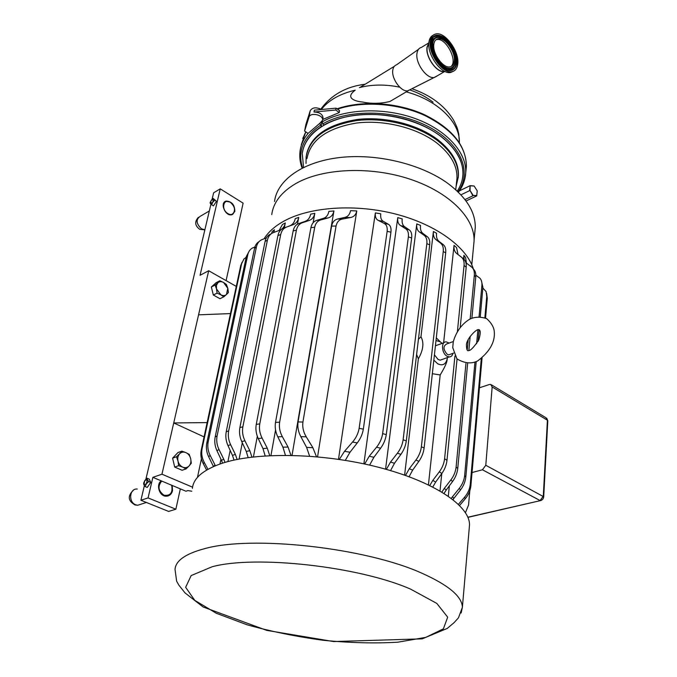<?xml version="1.0" encoding="UTF-8"?>
<svg xmlns="http://www.w3.org/2000/svg" width="677" height="677" viewBox="0 0 677 677"><rect width="100%" height="100%" fill="white"/><g stroke="black" fill="none" stroke-linecap="round" stroke-linejoin="round"><path stroke-width="1.02" d="M226.482 294.478L223.757 296.839L220.82 294.791C223.021 295.925 224.908 295.815 226.482 294.478L227.819 288.326L228.411 292.515L226.482 294.478M217.089 293.133L216.496 288.901L220.82 294.791L217.089 293.133L213.314 295.02L211.368 286.989L215.125 285.068L217.876 282.724L216.412 285.372L216.496 288.901L215.125 285.068M223.545 282.47L226.448 284.535L227.819 288.326L223.545 282.47C221.362 281.319 219.475 281.412 217.876 282.724L219.839 280.794L223.545 282.47M211.368 286.989L216.081 282.715L219.839 280.794M213.314 295.02L219.983 298.709L223.757 296.839M189.103 465.928L186.048 468.916L182.756 467.164C185.202 468.12 187.317 467.705 189.103 465.928C190.753 463.999 191.278 461.587 190.677 458.676L191.312 463.246L189.103 465.928M178.626 465.691L177.992 461.071C178.762 463.982 180.353 466.013 182.756 467.164L178.626 465.691L174.683 467.062L172.601 458.16L176.528 456.755L179.617 453.785C177.933 455.706 177.391 458.134 177.992 461.071L176.528 456.755M185.963 452.625L189.23 454.402L190.677 458.676C189.915 455.807 188.35 453.785 185.963 452.625C183.543 451.652 181.428 452.033 179.617 453.785L181.868 451.136L185.963 452.625M172.601 458.16L177.941 452.558L181.868 451.136M174.683 467.062L182.096 470.27L186.048 468.916M211.461 200.045L213.137 198.429L214.744 200.197L212.773 202.22L213.517 199.046L211.173 200.443L210.42 203.608L212.773 202.22L211.647 204.759L210.056 202.973L210.589 201.492M214.744 200.197L216.522 201.289L213.137 198.429M216.522 201.289L213.424 205.85L211.647 204.759M212.07 199.376L213.619 192.827L220.228 188.858L200.053 275.294L208.685 270.741L161.955 474.196L152.875 477.336L148.068 497.917L175.868 509.214L180.336 488.879L185.938 491.231L187.969 490.58L191.794 491.24M175.868 509.214L168.632 511.431L140.909 500.252L144.379 485.57M145.86 479.316L210.945 204.124M140.909 500.252L148.068 497.917M147.095 478.216L147.358 479.646L144.836 480.518L147.095 478.216L149.219 479.104L150.768 482.396L147.256 487.432L145.132 486.551L143.854 484.681L146.376 483.818L147.358 479.646L148.644 481.508L146.376 483.818L145.132 486.551M143.854 484.681L143.6 483.243L144.836 480.518L143.854 484.681M150.768 482.396L148.644 481.508M161.735 481.068L171.67 485.24C172.982 492.712 170.426 496.046 163.986 495.226C158.274 491.011 157.521 486.289 161.735 481.068L161.194 480.831C155.837 484.69 159.273 496.046 165.848 496.199C169.267 496.224 171.493 494.396 172.525 490.707L172.212 485.468L180.336 488.879M171.814 485.299C173.236 490.597 171.848 494.185 167.676 496.063M171.67 485.24L172.212 485.468M152.875 477.336L161.194 480.831M234.843 211.444L231.788 214.753C225.196 216.606 219.433 202.321 226.262 201.069C231.889 201.492 234.75 204.953 234.843 211.444M226.101 280.625L243.119 203.151L220.228 188.858M271.739 214.592C273.406 202.33 281.48 191.955 295.959 183.475C322.827 168.091 370.971 166 410.516 179.337C450.137 192.615 475.161 218.654 474.061 241.224L473.688 245.057M192.556 487.186L161.955 474.196M197.456 477.412L201.424 458.778M204.082 436.902L173.727 422.947L207.137 422.6M208.685 270.741L236.281 286.396M409.103 476.726L412.64 470.126L409.297 468.738L405.515 475.432M409.297 468.738L415.906 460.047L418.894 461.325L412.64 470.126M432.806 486.991L435.641 482.1L432.84 480.348L429.777 485.477M432.84 480.348L439.305 471.835L441.869 473.451L435.641 482.1M215.371 465.759L214.981 464.938L213.467 466.563M213.399 466.419L208.66 456.747L210.149 455.401L214.981 464.938M225.018 462.399L223.723 459.141L221.472 460.377L222.564 463.153M221.472 460.377L216.936 450.687L219.018 449.545L223.723 459.141M458.431 504.306L464.608 497.163L465.201 498.856L459.59 505.457M237.119 459.438L235.351 454.385L232.456 455.376L234.039 460.089M232.456 455.376L227.98 445.61L230.62 444.679L235.351 454.385M452.972 499.592L453.802 498.484L452.507 496.723L451.314 498.314M452.507 496.723L459.277 488.345L460.504 489.928L453.802 498.484M251.929 457.093L249.821 450.696L246.267 451.441L248.163 457.584M246.267 451.441L241.723 441.539L244.939 440.82L249.821 450.696M444.087 493.372L446.202 490.063L444.298 488.413L441.929 492.044M444.298 488.413L450.831 479.985L452.583 481.482L446.202 490.063M269.725 455.621L267.28 448.174L262.998 448.639L265.164 455.883M262.998 448.639L258.25 438.561L262.084 438.087L267.28 448.174M290.958 455.333L288.063 447.048L282.927 447.167L285.423 455.266M282.927 447.167L277.798 436.826L282.343 436.648L288.063 447.048M316.481 456.73L312.892 447.734L306.605 447.37L309.617 456.18M306.605 447.37L300.833 436.64L306.258 436.843L312.892 447.734M390.578 470.6L394.471 463.296L390.544 462.027L386.347 469.381M390.544 462.027L397.407 453.192L400.902 454.369L394.471 463.296M345.304 460.36L350.009 452.236L344.517 451.314L339.312 459.429M344.517 451.314L352.548 442.047L357.261 442.919L350.009 452.236M369.625 465.124L373.873 457.322L369.27 456.196L364.632 464.016M369.27 456.196L376.564 447.184L380.609 448.233L373.873 457.322M206.629 470.058L203.362 463.872L204.2 462.289L207.957 469.288M469.796 490.867L468.56 505L465.454 512.658M465.201 498.856C468.382 495.099 470.27 490.808 470.862 486.001L482.049 357.989M470.862 486.001L470.253 484.444C469.694 489.175 467.807 493.415 464.608 497.163M470.253 484.444L481.296 358.59M484.876 317.767L486.755 296.399L487.271 298.329L486.628 293.31M482.845 288.055L486.111 291.592L486.755 296.399M453.277 499.829L453.345 499.076M460.504 489.928C463.517 486.027 465.285 481.719 465.827 476.997L476.21 361.662M465.827 476.997L464.659 475.525C464.143 480.196 462.349 484.47 459.277 488.345M464.659 475.525L474.941 362.195M476.608 343.789L477.886 329.716M479.062 316.692L481.897 285.457L482.913 287.251L481.347 280.574M475.846 275.226L479.798 278.086C481.449 279.829 482.142 282.284 481.897 285.457M470.727 265.849L471.124 266.687M448.326 496.165L449.333 485.866M452.583 481.482C455.503 477.471 457.22 473.13 457.745 468.442L467.621 363.566M457.745 468.442L456.112 467.045C455.596 471.7 453.835 476.016 450.831 479.985M456.112 467.045L465.954 363.447M467.223 350.102L468.213 339.651M470.176 318.943L474.332 275.226L475.779 276.901C476.066 273.237 475.212 270.588 473.231 268.938M465.911 262.735L471.463 266.933C473.663 268.642 474.619 271.409 474.332 275.226M463.508 258.944L463.88 255.322L464.143 259.503M440.016 490.918L441.776 473.587M441.869 473.451C444.747 469.364 446.456 464.981 446.981 460.301L457.06 359.013M446.981 460.301L444.594 458.769C444.061 463.44 442.293 467.79 439.305 471.835M444.594 458.769L454.927 356.068M457.432 331.214L464.05 265.409L466.191 267.22C466.512 263.395 465.641 260.653 463.576 259.003L461.697 257.378M443.604 342.884L454.03 245.353C453.683 249.06 454.563 251.776 456.67 253.494L461.316 257.057C463.466 258.8 464.371 261.584 464.05 265.409M447.345 358.048L447.065 360.198C446.693 363.117 444.4 368.034 440.185 374.94L432.332 373.712M428.439 484.834L440.185 374.94M460.225 327.203L466.191 267.22M418.894 461.325C421.796 457.153 423.531 452.701 424.115 447.979L445.703 252.893C446.075 249.034 445.254 246.293 443.249 244.642L440.6 243.161C442.733 244.871 443.613 247.655 443.249 251.514L445.703 252.893M424.115 447.979L421.373 446.778C420.781 451.517 418.953 455.943 415.906 460.047M421.373 446.778L443.249 251.514M440.6 243.161L435.971 239.658L438.916 241.283C436.944 239.658 436.157 236.984 436.547 233.252L433.407 231.526C433.026 235.266 433.881 237.974 435.971 239.658M418.437 339.211L420.959 336.791L433.407 231.526M420.959 336.791C424.183 342.63 423.311 349.984 418.352 358.852L416.617 354.409M404.609 475.11L418.352 358.852M400.902 454.369C403.856 450.163 405.658 445.678 406.302 440.896L429.692 244.871C430.09 240.978 429.277 238.245 427.263 236.662L424.157 235.342C426.332 236.958 427.221 239.726 426.832 243.635L429.692 244.871M406.302 440.896L403.12 439.788C402.451 444.603 400.547 449.071 397.407 453.192M403.12 439.788L426.832 243.635M424.157 235.342L419.401 231.957L422.88 233.387C420.899 231.83 420.112 229.173 420.527 225.407L416.787 223.892C416.38 227.675 417.252 230.366 419.401 231.957M385.56 469.161L416.787 223.892M380.609 448.233C383.673 444.027 385.56 439.491 386.279 434.617L411.658 237.965C412.081 234.03 411.261 231.322 409.187 229.85L405.582 228.716C407.85 230.205 408.773 232.93 408.366 236.899L411.658 237.965M386.279 434.617L382.632 433.635C381.87 438.552 379.848 443.071 376.564 447.184M382.632 433.635L408.366 236.899M405.582 228.716L400.547 225.534L404.643 226.753C402.587 225.314 401.774 222.699 402.206 218.883L397.771 217.622C397.357 221.472 398.279 224.112 400.547 225.534M363.879 463.847L397.771 217.622M357.261 442.919C360.486 438.738 362.517 434.152 363.346 429.142L390.942 232.186C391.382 228.174 390.511 225.526 388.327 224.248L384.104 223.368L378.536 220.533L383.427 221.43C381.219 220.228 380.33 217.681 380.762 213.797L375.371 212.908C374.982 216.843 376.04 219.39 378.536 220.533M363.346 429.142L359.14 428.313C358.243 433.407 356.043 437.985 352.548 442.047M359.14 428.313L387.142 231.339L390.942 232.186M383.427 221.43L388.327 224.248M306.258 436.843C303.398 432.129 302.289 427.195 302.924 422.05L336.054 226.025C336.951 221.997 339.092 219.67 342.477 219.026L337.569 219.035L344.618 217.427L350.263 217.562C353.707 217.055 355.882 214.846 356.779 210.945L317.564 456.823M302.924 422.05L298.058 421.932C297.372 426.967 298.295 431.867 300.833 436.64M298.058 421.932L331.603 226.093L336.054 226.025M350.263 217.562L342.477 219.026M282.343 436.648C279.796 431.934 278.899 427.119 279.635 422.194L314.72 227.21C315.567 223.283 317.598 220.863 320.796 219.94L316.667 220.389L323.267 218.4L327.913 217.977C331.112 217.114 333.118 214.778 333.93 210.97L292.024 455.35M279.635 422.194L275.505 422.414C274.735 427.272 275.505 432.078 277.798 436.826M275.505 422.414L310.921 227.667L314.72 227.21M327.913 217.977L320.796 219.94M262.084 438.087C259.74 433.407 258.969 428.676 259.765 423.895L296.408 230.172C297.237 226.321 299.209 223.85 302.306 222.758L298.794 223.554L305.158 221.345L309.059 220.516C312.131 219.458 314.052 217.055 314.822 213.314L313.121 222.733M259.765 423.895L256.253 424.377C255.432 429.116 256.101 433.839 258.25 438.561M256.253 424.377L293.149 230.925L296.408 230.172M275.556 430.03L270.935 455.562M309.059 220.516L302.306 222.758M244.939 440.82C242.713 436.183 242.027 431.528 242.865 426.84L280.71 234.564C281.539 230.764 283.477 228.267 286.523 227.091L283.545 228.157C280.625 229.308 278.755 231.779 277.934 235.562L280.71 234.564M242.865 426.84L239.895 427.542C239.04 432.205 239.65 436.868 241.723 441.539M239.895 427.542L277.934 235.562M298.735 217.402L295.248 218.62C294.487 222.293 292.676 224.696 289.798 225.839L293.073 224.696C296.077 223.52 297.965 221.091 298.735 217.402L297.448 224.172M257.319 436.293L253.418 456.924M293.073 224.696L286.523 227.091M230.62 444.679C228.462 440.092 227.819 435.489 228.682 430.868L267.407 240.183C268.244 236.425 270.174 233.929 273.195 232.702L279.677 230.239C282.656 229.021 284.526 226.592 285.305 222.936L284.34 227.861M228.682 430.868L226.228 431.774C225.356 436.377 225.94 440.998 227.98 445.61M226.228 431.774L265.088 241.41L267.407 240.183M242.298 442.792L239.116 459.048M219.018 449.545C216.868 445.017 216.242 440.465 217.114 435.886L256.422 246.927C257.268 243.195 259.215 240.716 262.244 239.497L266.332 237.949M217.114 435.886L215.168 436.978C214.287 441.565 214.88 446.135 216.936 450.687M215.168 436.978L254.552 248.366L256.422 246.927M273.474 232.6L274.413 229.774L273.872 232.448M230.172 450.391L227.921 461.579M210.149 455.401C207.966 450.941 207.306 446.431 208.186 441.869L247.774 254.772C248.467 251.666 249.999 249.424 252.377 248.036L254.916 246.987M208.186 441.869L206.764 443.139C205.893 447.734 206.527 452.27 208.66 456.747M206.764 443.139L246.369 256.422L247.774 254.772M220.939 459.243L219.966 464.016M204.2 462.289C201.907 457.914 201.187 453.429 202.051 448.843L241.613 263.759L243.872 259.088L246.2 257.218M202.051 448.843L201.204 450.323C200.358 454.961 201.077 459.48 203.362 463.872M201.204 450.323L240.724 265.646L241.613 263.759M458.041 254.544L456.586 247.621L454.03 245.353M438.916 241.283L443.249 244.642M274.413 229.774L272.162 231.619L271.629 233.497M285.305 222.936L282.444 224.468L279.11 230.459M284.518 227.794L289.798 225.839M466.445 263.218L465.607 257.531L463.88 255.322M314.822 213.314L310.65 214.169C309.888 217.884 308.06 220.27 305.158 221.345M333.93 210.97L328.904 211.359C328.133 215.134 326.255 217.486 323.267 218.4M356.779 210.945L350.568 210.674C349.747 214.533 347.766 216.784 344.618 217.427M422.88 233.387L427.263 236.662M404.643 226.753L409.187 229.85M241.994 262.363L240.724 265.646M249.297 250.972L246.369 256.422M259.088 241.596C256.761 242.95 255.246 245.209 254.552 248.366M271.392 233.658L270.724 234.022C267.804 235.198 265.926 237.652 265.088 241.41M298.794 223.554C295.849 224.637 293.962 227.1 293.149 230.925M316.667 220.389C313.654 221.354 311.742 223.774 310.921 227.667M337.569 219.035C334.438 219.771 332.449 222.124 331.603 226.093M384.104 223.368C386.542 224.62 387.557 227.277 387.142 231.339M479.451 387.786L489.496 384.485L490.732 384.409L492.154 386.956L485.781 465.277L482.447 469.779L472.038 472.538M192.395 488.405C193.36 478.309 202.888 470.066 220.99 463.669C255.5 451.754 322.193 452.811 378.138 467.181C434.202 481.508 469.838 505.871 469.516 524.895L469.246 528.085M230.468 313.586L198.556 314.839M264.064 238.812C268.346 231.889 275.175 225.89 284.543 220.795C310.625 206.671 356.051 203.659 396.358 214.245C436.69 224.823 466.868 247.333 473.409 269.091M436.301 337.874L440.397 341.936M338.492 459.311L375.371 212.908M453.082 343.696L453.302 341.623C456.281 331.561 461.731 324.097 469.643 319.222C474.653 316.785 480.323 316.582 486.653 318.613C491.468 322.98 494.024 327.423 494.312 331.942C495.099 342.266 489.539 351.938 477.623 360.959C471.353 364.065 464.456 363.363 456.924 358.861L452.752 347.682L453.082 343.696M436.005 340.531L440.05 341.716L442.191 343.408M447.395 357.574L447.175 359.081C445.627 364.497 442.453 366.045 437.655 363.744L433.839 360.147M450.484 354.232L448.775 354.85L447.252 354.342C443.105 349.56 442.927 346.108 446.71 343.967L453.319 341.513M452.913 353.352C452.354 355.755 451.102 356.957 449.147 356.948L447.048 356.246C441.489 353.242 440.879 341.233 446.287 341.885L449.13 343.07M442.597 359.301L440.219 360.164L438.121 359.47L434.422 354.841M435.429 345.761L443.943 342.757M485.544 318.046L487.271 298.329M478.03 341.53L479.104 329.606M480.264 316.734L482.913 287.251M468.848 350.5C467.384 351.422 466.58 349.781 466.445 345.575C465.759 339.812 475.516 329.767 478.03 329.648C480.678 329.327 480.932 332.779 478.791 339.998C473.832 347.233 470.515 350.737 468.848 350.5L470.185 336.325M471.894 318.173L475.779 276.901M274.523 201.467C277.181 180.226 302.458 161.871 339.642 157.546C376.776 153.197 421.263 164.02 447.912 183.442C466.563 197.523 475.677 212.333 475.246 227.887L474.873 231.762M306.952 158.63C310.455 140.046 326.805 128.207 356 123.112C383.715 119.457 416.736 127.648 436.648 142.864C450.679 153.967 457.449 165.806 456.967 178.381L456.62 181.521M306.029 163.436L306.114 156.768C309.677 137.888 326.28 125.854 355.907 120.675C384.037 116.943 417.548 125.287 437.731 140.757C451.931 152.029 458.786 164.046 458.304 176.807L456.078 186.539M306.495 154.458C310.853 135.95 327.736 124.306 357.151 119.507C385.061 116.105 417.946 124.458 437.858 139.724C452.05 151.005 458.896 163.03 458.414 175.8L458.227 177.907M303.558 167.422L302.264 153.51C304.523 135.112 325.146 119.254 354.926 115.327C384.663 111.383 420.078 120.261 441.328 136.661C456.213 148.559 463.406 161.228 462.907 174.658C462.569 180.556 460.682 186.048 457.246 191.117M302.585 151.538C304.515 141.772 310.777 133.437 321.372 126.531L319.696 123.375L308.043 133.42C303.533 138.903 300.867 144.793 300.046 151.106C299.327 156.827 300.013 162.505 302.111 168.141M322.184 121.395L322.734 123.883L323.767 125.093C345.955 112.289 383.673 110.8 414.214 122.021C444.806 133.208 464.05 155.126 462.916 174.573L462.78 176.308M319.476 108.506L316.193 107.804M476.76 195.535L473.172 195.408L470.041 190.542L470.134 185.659L474.112 185.989L477.217 190.829L476.718 195.907L466.03 200.993M473.172 195.408L476.718 195.907M470.523 185.828L474.112 185.989M470.041 190.542L472.935 195.771L464.972 199.58M459.353 190.906L470.134 185.659L469.626 190.635L460.935 194.832M336.097 108.151L335.767 110.021L313.993 112.027L314.356 110.165L336.097 108.151L339.575 110.681L339.236 112.56L322.751 119.465M319.696 123.375L322.616 120.193C323.64 114.887 310.261 111.925 308.974 117.189L304.599 131.008L308.043 133.42M304.599 131.008L305.852 124.551L310.244 110.664C312.495 107.338 316.218 106.949 321.397 109.513M339.236 112.56L335.767 110.021M322.98 118.221L323.047 117.857C322.531 114.142 319.51 112.196 313.993 112.027M321.372 126.531L321.414 122.266M435.87 39.833L436.589 39.613C445.661 36.913 458.414 61.209 450.823 66.617M453.319 71.297L450.73 72.439C441.616 75.02 426.696 54.405 428.939 42.059C429.446 38.589 430.86 36.304 433.17 35.204M444.561 71.313L444.561 71.313C437.274 73.395 425.401 57.063 427.195 47.229L428.837 43.091M457.728 64.12C457.153 68.436 455.257 70.958 452.041 71.677C442.936 74.242 428.016 53.61 430.25 41.246C430.868 37.167 432.671 34.747 435.675 34.002C444.907 31.244 459.734 51.697 457.728 64.12M454.267 61.235C453.835 64.425 452.439 66.295 450.061 66.828C443.283 68.758 432.197 53.432 433.839 44.233C434.287 41.179 435.641 39.368 437.892 38.817C444.747 36.786 455.782 52.011 454.267 61.235M418.488 49.336L396.519 64.84C394.513 65.525 393.278 67.226 392.821 69.951C391.128 78.422 401.19 92.275 407.867 90.794L410.634 89.398M394.293 98.918L389.927 101.482C380.652 103.699 371.597 103.894 362.762 102.058C355.315 101.457 344.508 98.004 355.23 90.185C339.829 93.824 328.523 100.247 321.338 109.471M421.102 47.492C418.843 48.228 417.472 50.157 416.99 53.28C415.17 62.986 426.679 79.099 434.169 77.5L437.435 75.739M428.863 42.744L427.043 47.102C425.232 57.071 437.257 73.624 444.645 71.508L444.941 71.449M230.349 202.313C237.322 206.316 234.733 218.019 227.81 213.509C220.736 209.481 223.461 197.709 230.349 202.313M224.95 201.661L226 201.238L230.155 202.118C235.147 206.646 235.943 210.775 232.541 214.499M141.967 503.883L137.693 505.254L135.755 504.805C128.097 502.182 129.502 488.176 137.279 489.048M540.864 500.531L467.858 517.211M547.803 420.789L547.405 420.231L543.293 496.249L540.077 500.531L482.447 469.779M485.781 465.277L543.707 496.757M491.62 384.942L545.899 417.709L547.405 420.231L492.154 386.956M203.633 548.937C185.151 553.998 175.614 560.835 175.03 569.442L176.629 581.196L178.846 585.114L185.033 592.925L203.142 606.998L266.746 630.389L333.583 641.551L422.203 638.851L447.269 628.417L454.132 622.603L458.473 617.805L462.391 607.277C462.027 596.547 448.673 585.258 422.33 573.411C365.978 547.608 250.922 534.948 203.633 548.937M461.139 612.973L462.391 607.277L469.516 524.895M410.634 589.142L436.8 603.402L447.683 617.162L443.393 628.831L425.816 637.362L397.805 642.194C375.066 643.539 350.331 642.913 323.581 640.332C296.678 636.702 271.189 631.531 247.122 624.803L216.293 613.269L194.79 600.364L185.65 587.314L191.159 575.568L212.138 566.759C255.525 554.92 359.038 566.421 410.634 589.142M320.339 125.33C303.228 137.126 297.313 151.318 302.577 167.904M458.024 191.862C472.394 172.474 461.359 143.989 428.854 126.887C396.536 109.657 348.951 108.523 322.734 123.883M305.818 131.863L301.29 144.734M466.021 169.961L466.385 166.474C466.385 146.469 452.507 129.468 424.75 115.462C397.991 103.2 362.821 100.712 337.459 109.141M464.947 178.44L465.708 172.914C466.868 152.824 447.015 130.17 415.407 118.619C383.867 107.042 344.931 108.65 322.091 121.928M310.244 110.664L308.974 117.189M431.029 41.906C430.699 51.334 434.465 59.771 442.343 67.218C453.488 76.586 461.274 65.161 454.428 50.352C448.039 35.424 432.476 29.492 431.029 41.906M433.441 55.023C431.452 50.326 430.682 46.087 431.122 42.304L433.322 37.184C440.253 33.486 447.175 38.039 454.098 50.851C458.515 64.154 456.349 70.56 447.615 70.061L442.157 67.006L436.961 61.311M432.256 38.631L433.204 37.379C440.194 29.094 458.447 50.039 456.196 63.418C455.596 67.759 453.59 70.103 450.171 70.425M448.741 43.616C445.923 40.214 443.02 38.081 440.05 37.235C435.709 36.296 433.094 38.301 432.231 43.226C431.934 51.63 435.294 59.144 442.309 65.787C446.803 69.266 450.433 69.841 453.201 67.505C455.883 64.518 456.18 59.754 454.081 53.212M442.58 65.305C435.751 58.84 432.485 51.528 432.772 43.353C434.008 32.572 447.522 37.684 453.082 50.673C459.04 63.562 452.244 73.446 442.58 65.305M454.132 66.338L453.074 67.692C450.29 70.044 446.634 69.469 442.115 65.974C435.066 59.297 431.681 51.731 431.985 43.277C432.603 39.317 434.473 37.227 437.596 36.981M359.419 87.587C372.096 84.38 385.526 84.244 399.718 87.172M409.661 89.889C418.691 92.935 426.493 97.039 433.06 102.193M406.259 91.877C438.002 100.264 460.233 122.613 459.353 142.593M204.886 229.748L201.526 228.851C196.127 223.723 195.678 219.551 200.18 216.335L209.32 210.987M133.335 490.258C127.445 496.004 127.995 500.895 134.994 504.94L137.693 505.254L146.376 502.461M467.925 517.363L540.39 500.633C542.37 500.108 543.479 498.797 543.716 496.715L547.803 420.747L546.728 418.166M447.175 359.081L447.065 360.198M453.649 353.089L448.775 354.85M449.147 356.948L440.219 360.164M471.784 264.741L474.061 241.224M474.086 239.861L475.246 227.887M455.731 189.721L456.967 178.381M458.304 176.807L458.414 175.8M337.011 108.819C362.195 100.137 397.297 102.396 424.157 114.565C452.109 128.351 466.182 145.657 466.385 166.474L465.708 172.914C465.26 179.997 462.814 186.437 458.388 192.217M323.047 117.857L322.616 120.193M305.784 131.846L302.754 138.472M447.615 70.061L442.259 67.006C433.009 59.898 427.771 41.915 433.322 37.184L432.214 38.707M454.157 66.304L453.201 67.505C455.029 65.584 455.773 62.682 455.426 58.806L453.742 52.044L448.039 42.668L440.05 37.235M452.041 71.677L450.73 72.439M437.892 38.817L436.589 39.613M389.927 101.482L408.214 90.735M360.748 86.944L394.344 66.295M407.867 90.794L434.169 77.5M434.532 77.44L444.645 71.508M421.449 47.398L428.693 42.939M320.822 109.149C331.341 94.865 346.133 86.554 365.199 84.21M411.963 88.729C430.817 95.279 444.662 105.697 453.505 119.981C458.101 129.087 457.584 129.451 458.761 134.088L459.37 142.627M302.56 151.97L303.025 149.583M198.403 217.317C194.426 221.701 194.866 225.703 199.723 229.308L204.86 229.867"/></g></svg>
